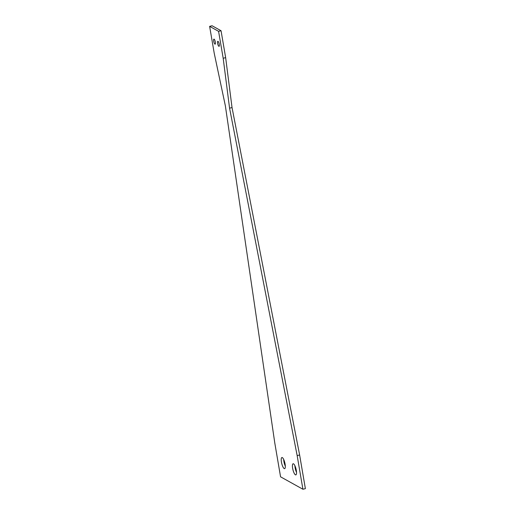 <?xml version="1.0" encoding="UTF-8"?>
<svg xmlns="http://www.w3.org/2000/svg" width="515" height="515" viewBox="0 0 515 515"><rect width="100%" height="100%" fill="white"/><g stroke="black" fill="none" stroke-linecap="round" stroke-linejoin="round"><path stroke-width="0.77" d="M214.092 39.166A2.588 0.715 -103.7 0 0 213.905 39.127A2.588 0.715 -103.7 0 0 213.751 41.496A2.588 0.715 -103.7 0 0 214.942 44.123A2.588 0.715 -103.7 0 0 215.135 44.161A2.588 0.715 -103.7 0 0 215.283 41.792A2.588 0.715 -103.7 0 0 214.092 39.166M218.019 41.348A2.588 0.715 -103.7 0 0 217.826 41.309A2.588 0.715 -103.7 0 0 217.678 43.678A2.588 0.715 -103.7 0 0 218.862 46.305A2.588 0.715 -103.7 0 0 219.055 46.344A2.588 0.715 -103.7 0 0 219.21 43.975A2.588 0.715 -103.7 0 0 218.019 41.348M285.316 466.139A5.736 1.584 76.3 0 1 283.681 459.444M282.329 457.603A5.736 1.584 -103.7 0 0 281.905 457.52A5.736 1.584 -103.7 0 0 281.57 462.773A5.736 1.584 -103.7 0 0 284.209 468.586A5.736 1.584 -103.7 0 0 284.628 468.669A5.736 1.584 -103.7 0 0 284.962 463.416A5.736 1.584 -103.7 0 0 282.329 457.603M296.518 472.371A5.736 1.584 76.3 0 1 294.883 465.682M293.531 463.835A5.736 1.584 -103.7 0 0 293.106 463.757A5.736 1.584 -103.7 0 0 292.771 469.004A5.736 1.584 -103.7 0 0 295.41 474.817A5.736 1.584 -103.7 0 0 295.835 474.901A5.736 1.584 -103.7 0 0 296.17 469.648A5.736 1.584 -103.7 0 0 293.531 463.835M302.917 489.25L297.161 455.601L299.627 454.996L305.376 488.645L302.917 489.25L280.566 476.819L274.817 443.17L225.364 105.833L214.227 53.27L209.624 26.355L212.083 25.75L221.051 30.739L218.592 31.338L209.624 26.355M299.627 454.996L232.033 107.571L229.568 108.176L223.188 58.259L218.592 31.338M297.161 455.601L229.568 108.176M232.033 107.571L225.654 57.661L223.188 58.259M225.654 57.661L221.051 30.739"/></g></svg>
